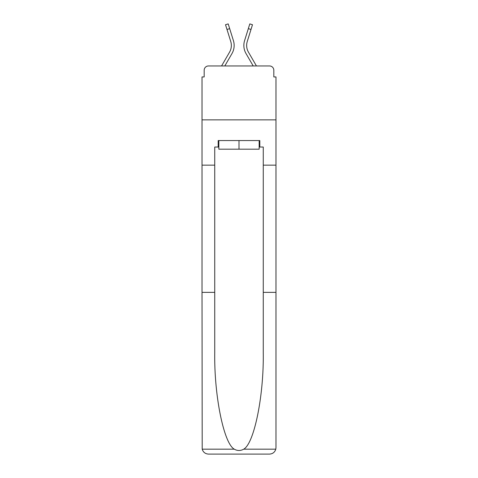 <?xml version="1.0" encoding="UTF-8"?>
<svg xmlns="http://www.w3.org/2000/svg" width="478" height="478" viewBox="0 0 478 478"><rect width="100%" height="100%" fill="white"/><g stroke="black" fill="none" stroke-linecap="round" stroke-linejoin="round"><path stroke-width="0.72" d="M204.172 70.26L204.172 76.946L204.172 70.26A4.314 4.314 0 0 1 208.486 65.952L221.565 65.952L229.548 52.162A13.372 13.372 0 0 0 230.743 41.49L225.52 24.731L228.197 23.9L233.419 40.654A16.174 16.174 0 0 1 231.973 53.566L224.803 65.952M259.16 147.033L259.811 147.033L259.811 140.562L218.189 140.562L218.189 147.033L214.742 147.033L214.742 352.692C214.072 395.539 223.806 443.548 234.304 449.183C237.429 450.921 240.559 450.921 243.696 449.183C254.194 443.548 263.928 395.539 263.259 352.692L263.259 292.369L275.979 292.369L275.979 447.629L275.979 76.946L273.828 76.946L273.828 70.26A4.314 4.314 0 0 0 269.514 65.952L208.486 65.952M214.742 165.143L202.021 165.143L202.021 119.859L275.979 119.859L202.021 119.859L202.021 76.946L204.172 76.946M251.004 29.469L248.327 28.638L249.803 23.9L252.48 24.731L247.257 41.49A13.372 13.372 0 0 0 248.452 52.162A13.372 13.372 0 0 1 247.257 41.49A13.372 13.372 0 0 0 248.452 52.162A13.372 13.372 0 0 1 247.257 41.49A13.372 13.372 0 0 0 248.452 52.162L256.435 65.952L269.514 65.952M273.828 76.946L273.828 70.26M244.581 40.654L248.327 28.638L244.581 40.654A16.174 16.174 0 0 0 246.027 53.566L253.197 65.952M226.996 29.469L229.673 28.638L233.419 40.654M229.548 52.162A13.372 13.372 0 0 0 230.743 41.49A13.372 13.372 0 0 1 229.548 52.162A13.372 13.372 0 0 0 230.743 41.49A13.372 13.372 0 0 1 229.548 52.162M214.742 292.369L202.021 292.369L202.206 449.183C203.186 452.242 205.283 453.879 208.486 454.1L269.514 454.1C272.717 453.879 274.814 452.242 275.794 449.183L275.979 447.629M253.125 454.1L269.514 454.1L253.125 454.1M202.021 292.369L202.021 165.143M259.811 147.033L263.259 147.033L263.259 165.143L275.979 165.143M263.259 292.369L263.259 165.143M218.189 147.033L218.84 147.033M218.84 140.562L218.84 149.184L259.16 149.184L259.16 140.562M239 140.562L239 149.184M202.206 449.183L234.304 449.183M243.696 449.183L275.794 449.183"/></g></svg>
